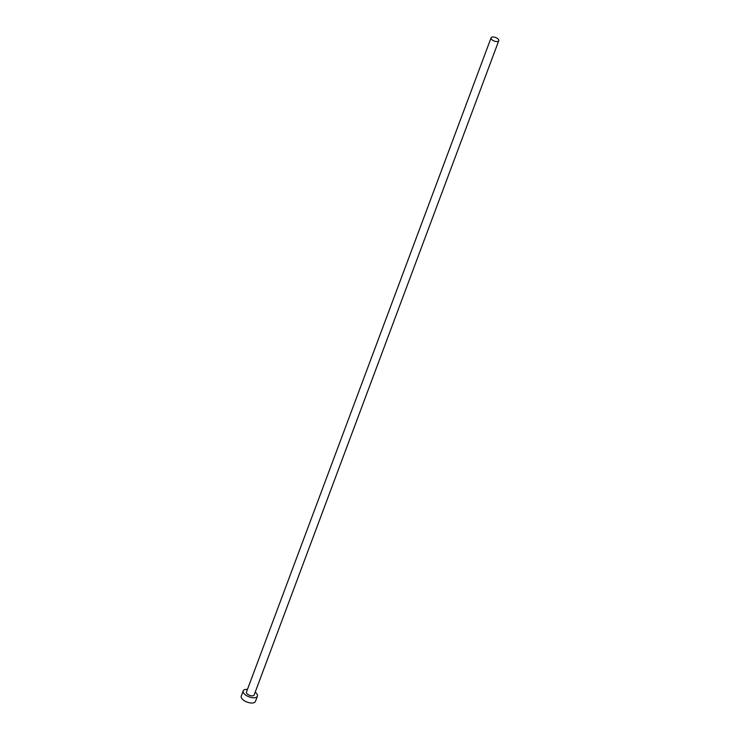 <?xml version="1.0" encoding="UTF-8"?>
<svg xmlns="http://www.w3.org/2000/svg" width="740" height="740" viewBox="0 0 740 740"><rect width="100%" height="100%" fill="white"/><g stroke="black" fill="none" stroke-linecap="round" stroke-linejoin="round"><path stroke-width="1.11" d="M496.411 41.551A4.107 1.906 20.5 0 0 498.76 40.719A4.107 1.906 20.5 0 0 497.354 38.406A4.107 1.906 20.5 0 0 493.432 37A4.107 1.906 20.5 0 0 491.073 37.842A4.107 1.906 20.5 0 0 492.479 40.145A4.107 1.906 20.5 0 0 496.411 41.551M491.073 37.842L246.448 692.122A4.107 1.906 20.5 0 0 247.854 694.435A4.107 1.906 20.5 0 0 251.776 695.841A4.107 1.906 20.5 0 0 254.135 694.999L498.76 40.719M247.484 689.356A7.576 3.524 20.5 0 0 243.201 690.91A7.576 3.524 20.5 0 0 245.791 695.165A7.576 3.524 20.5 0 0 253.043 697.765A7.576 3.524 20.5 0 0 257.381 696.211A7.576 3.524 20.5 0 0 255.171 692.224M243.201 690.91L241.24 696.146A7.576 3.524 20.5 0 0 243.83 700.401A7.576 3.524 20.5 0 0 251.082 703A7.576 3.524 20.5 0 0 255.429 701.446L257.381 696.211"/></g></svg>
